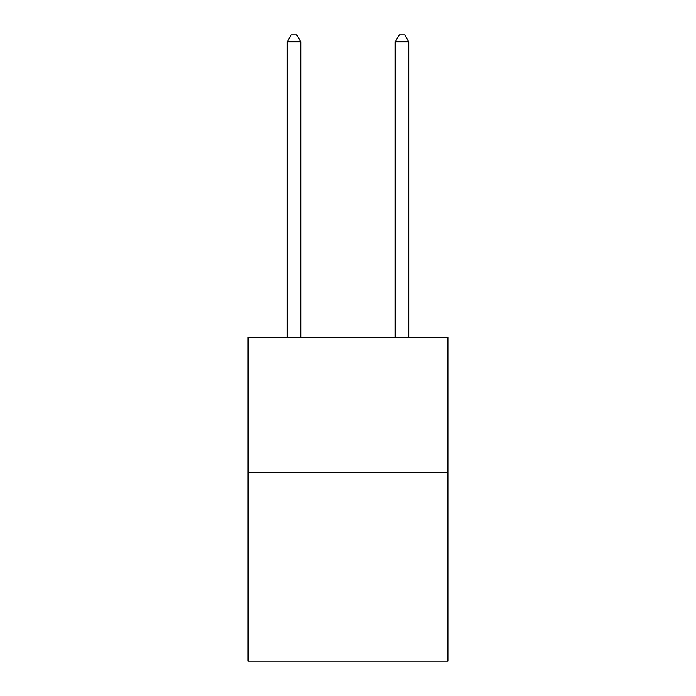 <?xml version="1.0" encoding="UTF-8"?>
<svg xmlns="http://www.w3.org/2000/svg" width="696" height="696" viewBox="0 0 696 696"><rect width="100%" height="100%" fill="white"/><g stroke="black" fill="none" stroke-linecap="round" stroke-linejoin="round"><path stroke-width="1.04" d="M447.885 472.236L447.885 661.2L248.115 661.2L248.115 337.255L447.885 337.255L447.885 472.236L248.115 472.236M300.759 337.255L300.759 41.821L287.257 41.821L287.257 337.255M287.257 41.821L291.311 34.8L296.705 34.8L300.759 41.821M408.743 337.255L408.743 41.821L395.241 41.821L395.241 337.255M395.241 41.821L399.295 34.8L404.689 34.8L408.743 41.821"/></g></svg>

